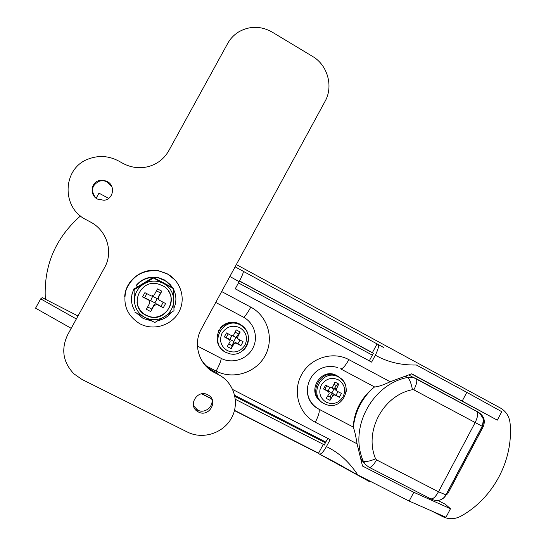 <?xml version="1.0" encoding="UTF-8"?>
<svg xmlns="http://www.w3.org/2000/svg" width="546" height="546" viewBox="0 0 546 546"><rect width="100%" height="100%" fill="white"/><g stroke="black" fill="none" stroke-linecap="round" stroke-linejoin="round"><path stroke-width="0.82" d="M234.712 395.338L325.812 442.055M361.049 460.128L362.428 460.831M372.352 355.139L238.438 282.93M416.434 378.985L414.291 377.832L416.434 378.985M362.421 460.824L361.002 459.916M371.724 389.216C361.172 399.761 355.043 412.414 353.33 427.17M95.652 197.836C90.404 190.499 91.803 184.876 99.843 180.972L103.713 180.74L106.92 181.695L111.93 186.793M107.193 181.463C115.752 185.64 113.411 199.399 103.999 200.273L97.475 199.085C89.38 195.175 90.8 182.255 99.529 180.473L103.447 180.241L107.193 181.463M211.459 398.184C214.646 405.869 205.023 414.237 197.707 410.107L193.537 405.876M207.739 394.765L208.197 395.017C218.864 400.648 208.961 417.84 198.416 411.984L197.454 411.425C187.401 405.378 197.536 388.991 207.739 394.765M118.509 160.934L122.816 163.315C130.992 167.663 139.483 168.769 148.273 166.619C157.323 164.107 164.141 158.831 168.734 150.792L227.662 43.509C230.385 38.609 234.111 34.712 238.841 31.811C249.809 25.751 260.92 25.846 272.167 32.091L312.558 56.409C327.689 65.124 333.565 86.439 325.082 101.297L201.338 328.958C192.649 344.171 199.024 365.056 214.517 372.604L218.605 374.713C233.947 382.5 239.953 402.655 231.613 417.847C223.491 433.149 202.907 439.905 187.517 432.104L81.961 379.443L73.86 373.792C62.94 362.175 60.893 349.147 67.711 334.705L104.634 267.485C113.568 252.006 106.927 230.419 90.472 222.017L86.118 219.683C60.934 207.617 62.483 167.929 88.629 158.913C98.833 155.166 108.791 155.842 118.509 160.934M200.894 358.981C203.986 364.243 208.238 368.297 213.65 371.13L217.697 373.218L218.605 374.713M146.028 315.329L147.857 316.148C166.899 324.304 180.965 294.444 162.299 285.538L158.142 283.981C139.469 278.672 128.433 307.193 146.028 315.329M136.998 302.088C137.817 307.883 140.813 312.223 145.98 315.097L147.809 315.916C162.203 322.167 177.464 304.327 168.755 291.516M139.96 323.833C126.938 315.677 122.372 304.218 126.256 289.462C132.617 275.546 143.475 269.376 158.845 270.946L167.253 273.88C180.521 280.849 186.029 298.102 179.306 311.261C172.761 324.508 155.412 330.753 141.673 324.645L139.96 323.833M124.693 296.928C125.252 280.46 142.451 267.342 158.736 270.789L167.117 273.71L175.246 280.18M153.139 277.395L158.251 277.58C149.413 276.071 142.062 278.665 136.193 285.374L136.234 285.722C140.622 280.501 146.253 277.723 153.112 277.395L134.023 288.977L134.452 301.064C134.48 293.748 137.599 288.056 143.796 283.988C150.273 280.371 156.825 280.173 163.466 283.408C169.847 287.087 173.266 292.54 173.737 299.781C173.696 307.029 170.611 312.687 164.476 316.755C158.067 320.4 151.529 320.632 144.861 317.458C138.425 313.827 134.958 308.36 134.452 301.064L134.084 289.776L153.433 278.03L173.328 288.575L173.737 299.781L173.99 310.729L154.818 322.502L134.807 312.094M158.422 277.88L166.394 281.279L170.113 284.48L172.591 287.708M158.251 277.58L164.073 279.695L171.683 286.37M173.348 289.005C176.529 295.29 176.727 301.672 173.942 308.149M171.335 312.442C167.909 316.741 163.472 319.471 158.026 320.625M151.774 320.987L143.236 318.53L136.309 312.913M150.696 311.554L146.376 309.295L149.74 303.098L149.597 301.017L148.492 299.597L142.561 296.908L144.888 292.656L151.406 296.028L154.265 294.854L157.514 288.909L161.821 291.182L158.463 297.365L158.388 298.955L159.336 300.232L165.595 303.542L163.281 307.773L156.866 304.45L153.945 305.61L153.774 305.077L150.696 311.554L153.945 305.61M142.561 296.908L148.621 300.088M134.726 310.701C130.617 303.617 130.385 296.403 134.023 289.052M131.443 299.734L131.989 293.973L134.063 288.554M136.234 285.722L137.578 286.759M173.328 288.575L172.768 287.797L162.913 282.514L153.126 277.388L153.433 278.03M134.084 289.776L134.023 288.977M144.635 297.707L146.84 293.68M152.914 296.417L157.193 298.669L154.893 302.88L150.614 300.628L152.791 296.028M148.492 299.597L149.734 301.296M150.614 300.628L149.652 300.942M151.74 309.07L147.659 306.941M153.774 305.077L155.194 303.849L156.668 303.91L163.281 307.773M154.893 302.88L155.194 303.849M163.199 302.279L161.009 306.299M158.367 298.88L158.381 296.649L161.821 291.182M157.193 298.669L158.163 298.409M156.456 290.834L160.531 292.984M431.415 510.872L442.922 516.734C448.894 519.546 454.934 519.335 461.042 516.093C493.475 498.136 513.636 459.766 510.073 423.191C509.295 416.373 506.067 411.315 500.389 408.005L236.336 264.564M80.48 215.936C55.269 238.199 43.557 265.97 45.345 299.242M201.645 393.857L211.705 398.983M234.48 410.578L318.905 453.576M416.414 378.951L414.407 377.873M340.684 368.898L374.57 386.93C361.554 397.16 354.415 410.51 353.16 426.986L353.207 427.027C354.47 430.084 355.76 435.681 357.07 443.809L315.308 422.256C298.86 413.95 292.267 391.618 301.481 374.802C310.449 357.855 332.78 350.832 348.887 359.643L390.206 381.756L411.684 373.798L462.189 401.071L466.81 392.369L416.373 365.001C400.935 365.294 387.257 362.018 375.348 355.18L371.628 362.128L235.244 288.82L239.128 281.668L229.866 276.474M232.732 389.523L330.166 439.591L326.419 446.594C338.854 452.545 349.303 461.984 357.76 474.918L409.152 501.071L413.807 492.294L362.496 466.038L357.07 443.809M437.899 500.457L445.393 504.299L450.477 508.749L445.973 517.28L409.152 501.071M411.431 373.894L497.297 420.147L501.767 411.691L466.81 392.369M413.807 492.294L450.477 508.749M76.358 318.966L40.684 298.874L42.219 297.638L78.003 315.977M234.944 396.423L325.416 442.799M361.315 461.199L364.005 462.585M235.374 399.331L323.293 444.342L324.106 445.249L327.784 438.37M234.534 410.367L318.564 453.166L319.246 453.972C320.83 454.647 323.218 452.19 326.419 446.594M202.006 393.803L211.63 398.703M71.212 328.33L35.558 308.169L40.684 298.874M96.164 198.246L98.969 193.161L108.681 198.355M235.101 266.837L243.27 271.273C243.673 272.188 242.287 275.655 239.128 281.668M243.38 271.389L383.647 347.481M497.297 420.147L462.189 401.071M239.517 280.944L373.396 353.194L369.301 360.838L371.628 362.128M239.455 281.053L373.327 353.323M235.258 288.786L369.301 360.838M353.16 426.986L318.905 409.186C311.104 404.702 307.221 397.857 307.255 388.636M390.206 381.756C382.63 385.271 377.416 386.998 374.57 386.93M197.42 346.041L222.29 358.927C233.381 363.97 247.577 358.818 253.003 347.877C258.579 337.012 254.17 322.795 243.407 317.151L215.752 302.443M375.348 355.18C378.282 349.283 379.129 345.659 377.887 344.314M318.564 453.166L323.293 444.342M377.061 343.925L372.379 352.668M247.236 332.33C245.823 328.863 243.468 326.221 240.165 324.42L237.517 323.321C230.774 321.594 225.075 323.375 220.42 328.665L220.031 328.228C224.659 322.966 230.337 321.191 237.053 322.911L239.694 324.01L245.222 328.999M239.783 327.655C232.473 324.679 226.576 326.494 222.092 333.094C219.007 340.445 220.755 346.28 227.341 350.614C234.657 353.535 240.533 351.706 244.977 345.127C248.048 337.831 246.314 332.002 239.783 327.655M231.176 348.641L227.211 346.56L230.125 341.564L229.579 339.742L228.767 338.841L224.317 336.902L226.481 332.917L231.92 335.838L233.579 335.189L236.234 329.914L240.192 332.009L237.551 337.278L238.09 339.1L243.052 341.639L242.021 343.652L240.902 345.611L235.783 343.018L234.097 343.652L233.251 342.711L231.176 348.641L234.097 343.652M224.317 336.902L229.579 339.742M224.481 351.583C217.144 346.26 215.288 339.38 218.912 330.951L220.42 328.665M226.201 337.585L228.221 333.865M232.814 335.851L235.961 337.503L233.818 341.448L229.88 339.38L231.825 335.797M228.767 338.841L229.34 339.475M229.88 339.38L229.409 339.557M231.941 345.625L228.754 343.953M233.251 342.711L234.002 342.001L234.91 342.069L240.902 345.611M239.953 340.062L237.954 343.755M237.53 338.527L236.514 337.36L236.671 336.397L240.192 332.009M235.128 332.159L238.322 333.845M233.818 341.448L234.002 342.001M235.961 337.503L236.514 337.36M218.912 330.951L218.523 330.507L219.014 330.767M342.39 379.989L337.824 376.167L335.995 375.355C319.499 368.509 307.118 395.563 323.287 403.16M319.936 400.716C307.18 391.038 320.379 368.523 335.128 374.74L340.697 378.412M326.194 402.238C333.183 405.016 338.827 403.18 343.12 396.717C346.109 389.578 344.492 383.927 338.254 379.757C331.272 376.931 325.614 378.753 321.273 385.23C318.277 392.417 319.915 398.089 326.194 402.238M323.519 388.991L325.614 385.087L330.89 387.926L332.528 387.298L334.971 382.063L338.752 384.063L336.322 389.291L336.827 391.059L341.441 393.413L339.353 397.304L334.637 394.908L332.971 395.529L330.016 400.348L326.228 398.368L329.183 393.543L328.672 391.769L327.095 390.472L323.519 388.991L328.672 391.769M337.954 391.639L336.022 395.249L339.353 397.304M331.797 387.947L333.92 389.066L331.852 392.929L332.036 393.475L336.022 395.249M336.486 390.793L334.473 388.929L334.684 388.015L336.432 385.592L338.752 384.063M333.92 389.066L334.473 388.929M329.975 387.442L328.091 390.956L331.852 392.929M333.975 384.295L336.432 385.592M324.802 389.359L326.754 385.708M332.971 395.529L331.361 394.205L330.248 397.133L330.016 400.348M330.248 397.133L327.812 395.857M331.361 394.205L332.036 393.475M360.606 458.319L363.151 460.858C348.805 427.784 372.222 384.118 407.637 377.45L413.861 377.689L416.004 378.59L477.716 411.868C483.203 415.554 484.718 420.427 482.268 426.487L446.068 494.922L447.72 493.802L483.162 426.788L413.875 389.878L412.469 389.687C383.135 395.297 363.793 431.436 375.614 458.845L376.569 459.903L438.506 491.789L475.075 422.7C477.75 417.212 478.337 413.458 476.835 411.445L476.522 411.227M412.469 389.687C411.138 383.121 409.534 379.04 407.637 377.45L405.268 376.174M483.169 426.781L483.162 426.788C485.565 420.864 484.084 416.093 478.719 412.483M369.389 467.417L430.296 498.607C432.507 499.686 435.244 497.413 438.506 491.789L446.068 494.922C444.533 497.699 442.233 499.467 439.182 500.232M376.569 459.903C373.28 465.622 370.707 468.038 368.85 467.144L365.342 464.421L363.151 460.858C365.254 462.087 369.41 461.411 375.614 458.845M413.875 389.878C416.632 384.329 417.431 380.63 416.27 378.781L416.004 378.59M213.65 371.13L214.517 372.604M157.064 304.095L157.255 304.613M158.381 296.649L158.579 297.12M315.308 422.256C318.68 415.581 319.888 411.24 318.946 409.22L318.905 409.186M348.887 359.643C345.188 366.134 342.41 369.198 340.554 368.83M221.669 291.557L250.805 307.152C267.813 316.12 274.42 338.786 265.131 355.692C256.094 372.727 233.251 380.03 216.161 371.075L206.538 366.107M221.082 358.34L221.103 358.374C221.362 360.067 219.71 364.298 216.161 371.075M243.407 317.151C244.601 317.151 247.065 313.814 250.805 307.152M239.933 324.304L240.568 325.102C256.142 332.664 246.11 358.394 229.402 353.692L225.791 352.354C208.033 343.96 223.232 315.411 240.336 324.979L240.561 325.095C250.409 329.866 251.256 345.024 242.055 351.139M235.073 342.151L235.933 343.079M236.671 336.397L237.551 337.278M337.66 376.085L338.663 377.068C354.115 384.691 343.113 410.49 326.829 404.777L324.338 403.767C307.337 395.741 322.174 367.738 338.5 376.979L338.656 377.068C344.157 380.344 346.662 385.251 346.164 391.782M333.115 393.632L334.739 394.956M334.684 388.015L336.322 389.291M430.985 498.948C430.623 498.737 433.954 500.764 437.974 500.45C441.482 499.918 444.123 498.088 445.911 494.956L482.152 426.433C483.34 421.635 483.497 418.727 482.637 417.704L479.995 413.663L476.835 411.445L408.626 374.931M197.454 411.425L196.758 409.555M99.529 180.473L99.843 180.972M156.866 304.45L156.668 303.91M337.435 367.478C310.374 359.855 295.686 397.358 318.946 409.22L353.207 427.027M197.42 346.062L222.29 358.927M319.69 454.204L336.397 462.94L369.847 481.852L319.246 453.972M237.517 323.321L237.053 322.911M235.783 343.018L234.91 342.069M335.995 375.355L335.128 374.74M332.999 393.577L334.637 394.908"/></g></svg>
